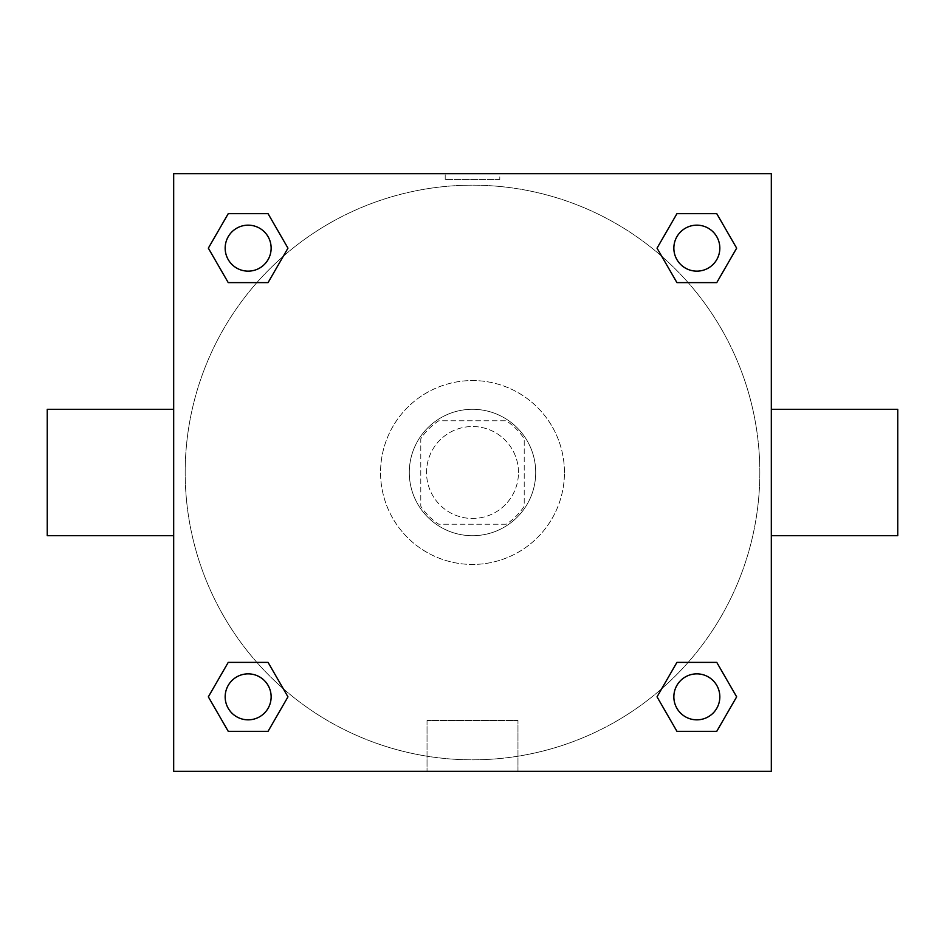 <?xml version="1.0" encoding="UTF-8"?>
<svg xmlns="http://www.w3.org/2000/svg" width="945" height="945" viewBox="0 0 945 945"><rect width="100%" height="100%" fill="white"/><g stroke="black" fill="none" stroke-linecap="round" stroke-linejoin="round"><path stroke-width="0.71" stroke-dasharray="4.72 3.54" d="M518.474 472.5A45.974 45.974 0 0 0 449.513 432.692A45.974 45.974 0 0 0 449.513 512.308A45.974 45.974 0 0 0 518.474 472.5A45.974 45.974 0 0 0 449.513 432.692A45.974 45.974 0 0 0 449.513 512.308A45.974 45.974 0 0 0 518.474 472.5M506.225 524.215L438.775 524.215A61.744 61.744 0 0 1 420.785 506.225L420.785 438.775A61.744 61.744 0 0 1 438.775 420.785L506.225 420.785A61.744 61.744 0 0 1 524.215 438.775L524.215 506.225A61.744 61.744 0 0 1 506.225 524.215L438.775 524.215A61.744 61.744 0 0 1 420.785 506.225L420.785 438.775A61.744 61.744 0 0 1 438.775 420.785L506.225 420.785A61.744 61.744 0 0 1 524.215 438.775L524.215 506.225A61.744 61.744 0 0 1 506.225 524.215M472.5 409.291A63.209 63.209 0 0 1 527.239 504.11A63.209 63.209 0 0 1 417.761 504.11A63.209 63.209 0 0 1 472.5 409.291A63.209 63.209 0 0 0 409.291 472.5A63.209 63.209 0 0 0 472.5 535.709A63.209 63.209 0 0 0 535.709 472.5A63.209 63.209 0 0 0 472.5 409.291M564.448 472.5A91.948 91.948 0 0 0 426.526 392.872A91.948 91.948 0 0 0 426.526 552.128A91.948 91.948 0 0 0 564.448 472.5A91.948 91.948 0 0 0 426.526 392.872A91.948 91.948 0 0 0 426.526 552.128A91.948 91.948 0 0 0 564.448 472.5M256.839 282.626L228.241 282.626L256.839 282.626L228.241 282.626L208.337 248.157L228.241 213.676L268.061 213.676L287.965 248.157L268.061 282.626M268.061 662.374L287.965 696.843L268.061 662.374L287.965 696.843L268.061 662.374L287.965 696.843L268.061 731.324L228.241 731.324L208.337 696.843L228.241 662.374L256.839 662.374M173.679 771.321L173.679 173.679L771.321 173.679L771.321 771.321L173.679 771.321L173.679 173.679L771.321 173.679L771.321 771.321L173.679 771.321L173.679 173.679L771.321 173.679L771.321 771.321L173.679 771.321M676.939 282.626L657.035 248.157L676.939 282.626L657.035 248.157L676.939 282.626L657.035 248.157L676.939 213.676L716.759 213.676L736.663 248.157L716.759 282.626L688.161 282.626M688.161 662.374L716.759 662.374L688.161 662.374L716.759 662.374L736.663 696.843L716.759 731.324L676.939 731.324L657.035 696.843L676.939 662.374M499.799 173.679L445.201 173.679L499.799 173.679L445.201 173.679L499.799 173.679L445.201 173.679L499.799 173.679L499.799 179.467L445.201 179.467L499.799 179.467M759.827 472.5A287.327 287.327 0 0 0 328.836 223.67A287.327 287.327 0 0 0 328.836 721.33A287.327 287.327 0 0 0 759.827 472.5A287.327 287.327 0 0 0 328.836 223.67A287.327 287.327 0 0 0 328.836 721.33A287.327 287.327 0 0 0 759.827 472.5M271.144 696.843A22.987 22.987 0 0 0 236.663 676.939A22.987 22.987 0 0 0 236.663 716.759A22.987 22.987 0 0 0 271.144 696.843A22.987 22.987 0 0 0 236.663 676.939A22.987 22.987 0 0 0 236.663 716.759A22.987 22.987 0 0 0 271.144 696.843A22.987 22.987 0 0 0 236.663 676.939A22.987 22.987 0 0 0 236.663 716.759A22.987 22.987 0 0 0 271.144 696.843A22.987 22.987 0 0 0 236.663 676.939A22.987 22.987 0 0 0 236.663 716.759A22.987 22.987 0 0 0 271.144 696.843A22.987 22.987 0 0 0 236.663 676.939A22.987 22.987 0 0 0 236.663 716.759A22.987 22.987 0 0 0 271.144 696.843M271.144 248.157A22.987 22.987 0 0 0 236.663 228.241A22.987 22.987 0 0 0 236.663 268.061A22.987 22.987 0 0 0 271.144 248.157A22.987 22.987 0 0 0 236.663 228.241A22.987 22.987 0 0 0 236.663 268.061A22.987 22.987 0 0 0 271.144 248.157A22.987 22.987 0 0 0 236.663 228.241A22.987 22.987 0 0 0 236.663 268.061A22.987 22.987 0 0 0 271.144 248.157A22.987 22.987 0 0 0 236.663 228.241A22.987 22.987 0 0 0 236.663 268.061A22.987 22.987 0 0 0 271.144 248.157A22.987 22.987 0 0 0 236.663 228.241A22.987 22.987 0 0 0 236.663 268.061A22.987 22.987 0 0 0 271.144 248.157M719.83 248.157A22.987 22.987 0 0 0 685.349 228.241A22.987 22.987 0 0 0 685.349 268.061A22.987 22.987 0 0 0 719.83 248.157A22.987 22.987 0 0 0 685.349 228.241A22.987 22.987 0 0 0 685.349 268.061A22.987 22.987 0 0 0 719.83 248.157A22.987 22.987 0 0 0 685.349 228.241A22.987 22.987 0 0 0 685.349 268.061A22.987 22.987 0 0 0 719.83 248.157A22.987 22.987 0 0 0 685.349 228.241A22.987 22.987 0 0 0 685.349 268.061A22.987 22.987 0 0 0 719.83 248.157A22.987 22.987 0 0 0 685.349 228.241A22.987 22.987 0 0 0 685.349 268.061A22.987 22.987 0 0 0 719.83 248.157M673.856 696.843A22.987 22.987 0 0 1 708.337 676.939A22.987 22.987 0 0 1 708.337 716.759A22.987 22.987 0 0 1 673.856 696.843A22.987 22.987 0 0 1 708.337 676.939A22.987 22.987 0 0 1 708.337 716.759A22.987 22.987 0 0 1 673.856 696.843M517.966 771.321L427.034 771.321L517.966 771.321L427.034 771.321L517.966 771.321L517.966 720.48L427.034 720.48L517.966 720.48L427.034 720.48L517.966 720.48L517.966 771.321M173.679 472.5L173.679 409.291L173.679 472.5M771.321 472.5L771.321 409.291L771.321 472.5M897.75 409.291L897.75 535.709M47.25 535.709L47.25 409.291M228.241 731.324L208.337 696.843L228.241 662.374L208.337 696.843L228.241 662.374L208.337 696.843L228.241 731.324L208.337 696.843L228.241 731.324L268.061 731.324L228.241 731.324M287.965 696.843L268.061 731.324L287.965 696.843M657.035 248.157L676.939 213.676L716.759 213.676L736.663 248.157L716.759 282.626L736.663 248.157L716.759 282.626L736.663 248.157L716.759 213.676L736.663 248.157L716.759 213.676L676.939 213.676L657.035 248.157M228.241 282.626L208.337 248.157L228.241 213.676L268.061 213.676L287.965 248.157L268.061 213.676L287.965 248.157L268.061 213.676L228.241 213.676L208.337 248.157L228.241 213.676L208.337 248.157L228.241 282.626M676.939 731.324L657.035 696.843L676.939 731.324L657.035 696.843L676.939 731.324L716.759 731.324L676.939 731.324M716.759 662.374L736.663 696.843L716.759 731.324L736.663 696.843L716.759 731.324L736.663 696.843L716.759 662.374M719.83 696.843A22.987 22.987 0 0 0 685.349 676.939A22.987 22.987 0 0 0 685.349 716.759A22.987 22.987 0 0 0 719.83 696.843A22.987 22.987 0 0 0 685.349 676.939A22.987 22.987 0 0 0 685.349 716.759A22.987 22.987 0 0 0 719.83 696.843A22.987 22.987 0 0 0 685.349 676.939A22.987 22.987 0 0 0 685.349 716.759A22.987 22.987 0 0 0 719.83 696.843M427.034 720.48L427.034 771.321L427.034 720.48M445.201 179.467L445.201 173.679"/><path stroke-width="1.42" d="M268.061 282.626L228.241 282.626L208.337 248.157L228.241 213.676L268.061 213.676L287.965 248.157L268.061 282.626L228.241 282.626L256.839 282.626M256.839 662.374L268.061 662.374L287.965 696.843L268.061 731.324L228.241 731.324L208.337 696.843L228.241 662.374L268.061 662.374M688.161 282.626L676.939 282.626L657.035 248.157L676.939 213.676L716.759 213.676L736.663 248.157L716.759 282.626L676.939 282.626M676.939 662.374L716.759 662.374L736.663 696.843L716.759 731.324L676.939 731.324L657.035 696.843L676.939 662.374L716.759 662.374L688.161 662.374M771.321 535.709L897.75 535.709L897.75 409.291L771.321 409.291M173.679 409.291L47.25 409.291L47.25 535.709L173.679 535.709M173.679 173.679L771.321 173.679L771.321 771.321L173.679 771.321L173.679 173.679M716.759 731.324L676.939 731.324L716.759 731.324M719.83 696.843A22.987 22.987 0 0 0 685.349 676.939A22.987 22.987 0 0 0 685.349 716.759A22.987 22.987 0 0 0 719.83 696.843M268.061 731.324L228.241 731.324L268.061 731.324M271.144 696.843A22.987 22.987 0 0 0 236.663 676.939A22.987 22.987 0 0 0 236.663 716.759A22.987 22.987 0 0 0 271.144 696.843M676.939 213.676L716.759 213.676L676.939 213.676M719.83 248.157A22.987 22.987 0 0 0 685.349 228.241A22.987 22.987 0 0 0 685.349 268.061A22.987 22.987 0 0 0 719.83 248.157M228.241 213.676L268.061 213.676L228.241 213.676M271.144 248.157A22.987 22.987 0 0 0 236.663 228.241A22.987 22.987 0 0 0 236.663 268.061A22.987 22.987 0 0 0 271.144 248.157"/></g></svg>
